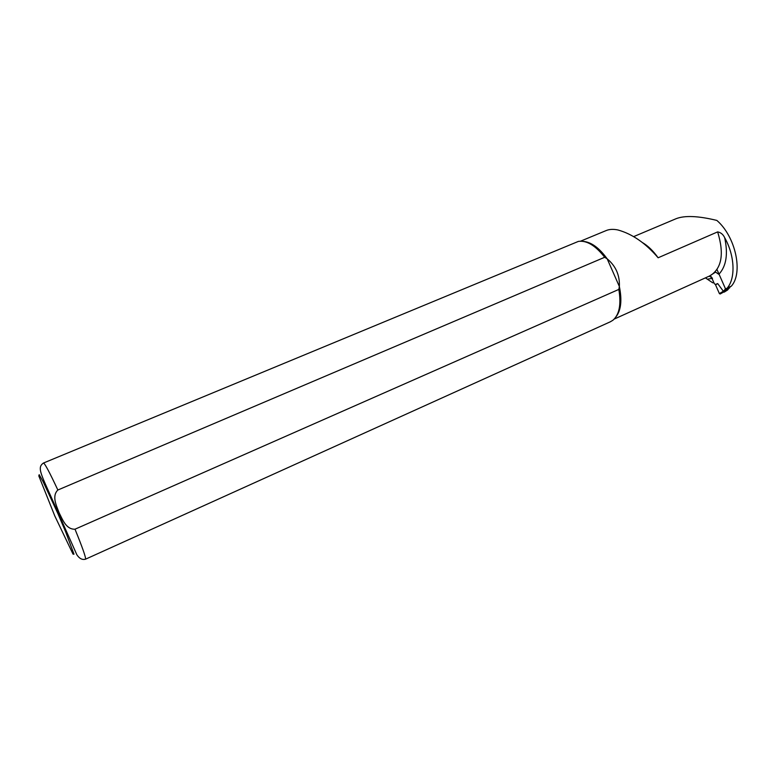 <?xml version="1.0" encoding="UTF-8"?>
<svg xmlns="http://www.w3.org/2000/svg" width="776" height="776" viewBox="0 0 776 776"><rect width="100%" height="100%" fill="white"/><g stroke="black" fill="none" stroke-linecap="round" stroke-linejoin="round"><path stroke-width="1.16" d="M705.403 277.866L712.717 282.813L713.804 282.503M713.687 282.221L713.241 282.755M725.589 289.041L727.277 288.012C735.745 278.089 734.794 255.517 724.668 237.679C723.145 234.41 720.797 232.48 717.645 231.888L658.126 257.777C645.671 243.198 632.246 233.925 617.861 229.948C613.205 228.998 609.247 229.23 606.007 230.627L580.545 241.181M583.445 241.404C591.399 242.18 599.314 247.99 607.191 258.845L604.688 257.273L57.86 490.015C51.497 496.252 56.629 505.971 59.131 512.839C62.497 519.319 66.057 529.552 75 529.203L618.831 289.419C621.343 304.376 619.364 314.658 612.894 320.265L610.275 321.817M618.831 289.419L619.364 286.519C619.869 275.267 615.814 266.042 607.191 258.845L619.364 286.519C622.148 300.176 621.033 310.274 616.018 316.821M718.818 274.316L715.55 272.104L709.312 276.149L712.513 278.235M633.74 236.583L676.022 218.735C684.626 215.321 698.225 215.883 716.83 220.413C735.658 236.544 743.408 272.9 731.341 286.14L729.43 287.314M731.341 286.14L727.277 288.012M43.495 463.02L578.411 241.394C586.743 240.25 595.502 245.536 604.688 257.273M642.111 242.374C647.844 245.672 653.179 250.813 658.126 257.777M711.243 276.673L714.347 283.715L715.375 284.452L717.684 283.579L723.358 291.243L725.579 289.021L717.014 269.573M715.375 284.452L719.391 293.609L723.348 291.243L724.153 291.621L720.167 293.997L727.801 289.72M717.684 283.579L715.617 284.86M727.452 290.098L724.202 292.135M720.167 293.997L719.391 293.609M723.358 291.252L724.26 291.553L727.548 290.04L729.033 288.177M725.579 289.021L726.307 289.419L728.15 288.585L729.692 287.867L729.896 287.033M727.791 287.77L728.15 288.585M724.968 289.244L725.812 289.603L724.153 291.621M711.999 278.4L707.615 279.147M717.645 231.888C724.338 253.752 721.835 268.36 710.137 275.732L709.739 275.907M724.668 237.679C728.208 253.956 726.326 266.1 719.022 274.122M75 529.203C82.605 547.856 86.097 557.857 85.496 559.205L610.644 321.652M85.496 559.205C82.256 560.068 79.375 558.584 76.843 554.743L55.901 507.649C41.206 474.175 36.482 467.85 43.456 463.039C44.688 463.165 49.489 472.157 57.86 490.015M54.786 515.933L38.8 475.872L39.198 474.679L43.058 481.556L57.812 513.402L65.591 531.676L73.982 554.2L73.031 554.132L54.786 515.933M726.317 289.419L725.812 289.603M614.194 319.091L709.497 276.023M729.091 288.148L727.791 289.778M725.725 289.632L726.307 289.419"/></g></svg>
